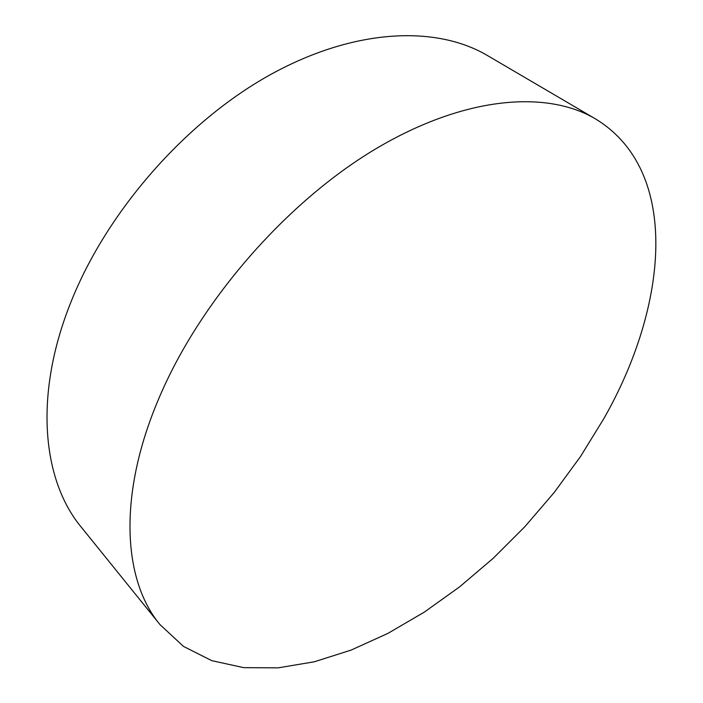 <?xml version="1.0" encoding="UTF-8"?>
<svg xmlns="http://www.w3.org/2000/svg" width="703" height="703" viewBox="0 0 703 703"><rect width="100%" height="100%" fill="white"/><g stroke="black" fill="none" stroke-linecap="round" stroke-linejoin="round"><path stroke-width="1.05" d="M160.372 394.928C117.269 493.48 122.665 580.019 160.003 624.615L183.501 646.417L211.788 660.662L243.695 667.648L278.168 667.85L314.241 661.804L351.087 650.108L387.986 633.35L424.331 612.102L459.56 586.9L493.225 558.27L524.86 526.688L554.078 492.636L580.476 456.581L603.631 418.979C667.868 306.71 681.304 170.987 595.476 118.895C546.556 89.87 464.094 96.206 375.472 149.018C287.044 201.796 201.682 299.285 160.372 394.928M595.476 118.895L487.434 55.528C436.247 25.238 354.417 28.076 269.873 74.94C185.522 121.812 107.005 211.331 71.012 301.895C33.445 395.165 42.356 480.421 81.293 527.18L160.003 624.615"/></g></svg>
